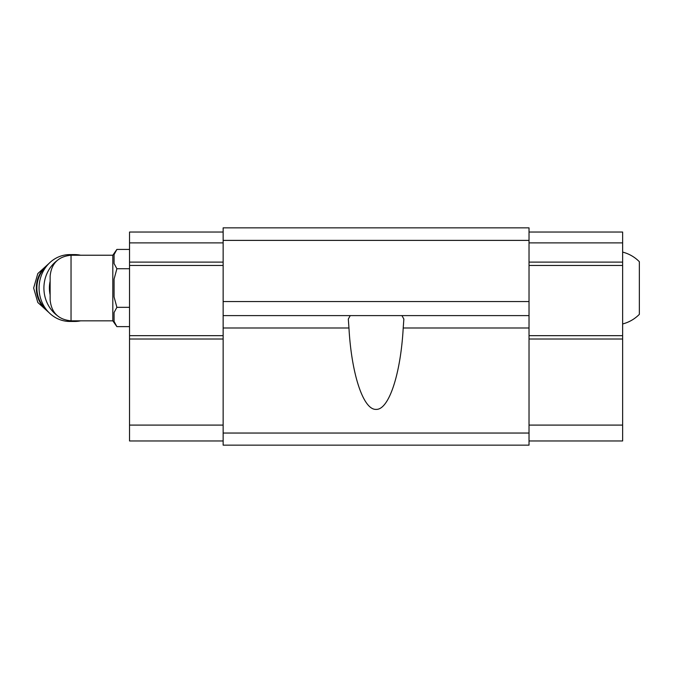 <?xml version="1.0" encoding="UTF-8"?>
<svg xmlns="http://www.w3.org/2000/svg" width="673" height="673" viewBox="0 0 673 673"><rect width="100%" height="100%" fill="white"/><g stroke="black" fill="none" stroke-linecap="round" stroke-linejoin="round"><path stroke-width="1.01" d="M622.634 252.089C629.078 253.78 634.647 256.985 639.35 261.696L639.35 314.35C634.647 319.069 629.078 322.274 622.634 323.965M71.035 320.828L71.035 255.227C58.341 256.463 51.384 263.429 50.139 276.115L50.139 299.939C51.384 312.625 58.349 319.591 71.035 320.828L112.82 320.828L116.883 326.632L129.536 326.632M71.035 255.227L112.82 255.227L112.82 320.828M529.028 240.387L223.142 240.387L223.142 227.853L529.028 227.853L529.028 315.603L223.142 315.603L223.142 445.147L529.028 445.147L529.028 433.042L223.142 433.042M529.028 433.042L529.028 315.603M529.028 327.995L403.211 327.995L403.867 319.061L403.211 327.995C400.662 374.39 388.775 410.05 376.089 409.386C363.395 410.05 351.508 374.39 348.959 327.995L348.311 319.061L350.246 315.603M401.932 315.603L403.867 319.061M223.142 240.387L223.142 315.603M529.028 301.563L223.142 301.563M529.028 232.034L622.634 232.034L622.634 242.894L529.028 242.894M622.634 242.894L622.634 262.117L529.028 262.117M622.634 262.117L622.634 265.465L529.028 265.465M622.634 265.465L622.634 335.667L529.028 335.667M622.634 335.667L622.634 339.007L529.028 339.007M622.634 339.007L622.634 425.092L529.028 425.092M622.634 425.092L622.634 440.966L529.028 440.966M223.142 242.894L129.536 242.894L129.536 232.034L223.142 232.034M129.536 242.894L129.536 262.117L223.142 262.117M129.536 262.117L129.536 265.465L223.142 265.465M129.536 265.465L129.536 335.667L223.142 335.667M129.536 335.667L129.536 339.007L223.142 339.007M129.536 339.007L129.536 425.092L223.142 425.092M129.536 425.092L129.536 440.966L223.142 440.966M114.073 254.63L116.883 249.422L114.073 254.63L114.073 263.522L116.883 268.729L114.073 279.127L114.073 296.919L116.883 307.325L129.536 307.325M114.073 312.533L116.883 307.325L114.073 312.533L114.073 321.425L116.883 326.632M116.883 268.729L129.536 268.729M112.82 255.227L116.883 249.422L129.536 249.422M50.139 281.188A29.25 26.928 90 0 0 50.139 294.867M80.617 255.227A33.431 30.773 90 0 0 74.686 254.596L69.849 254.596A33.431 30.773 90 0 0 39.076 288.027A33.431 30.773 90 0 0 69.849 321.458L74.686 321.458A33.431 30.773 90 0 0 80.617 320.828M74.686 254.596A33.431 30.773 90 0 0 67.46 255.53M56.784 260.83A33.431 30.773 90 0 0 47.934 271.505A33.431 30.773 90 0 0 56.784 315.216M67.46 320.525A33.431 30.773 90 0 0 74.686 321.458M348.959 327.995L223.142 327.995M47.228 265.364A27.576 25.389 90 0 0 47.228 310.69M46.084 266.786A27.576 25.389 90 0 0 46.084 309.269M49.003 263.437L37.806 273.583L33.65 288.027L37.806 302.471L49.003 312.617"/></g></svg>
